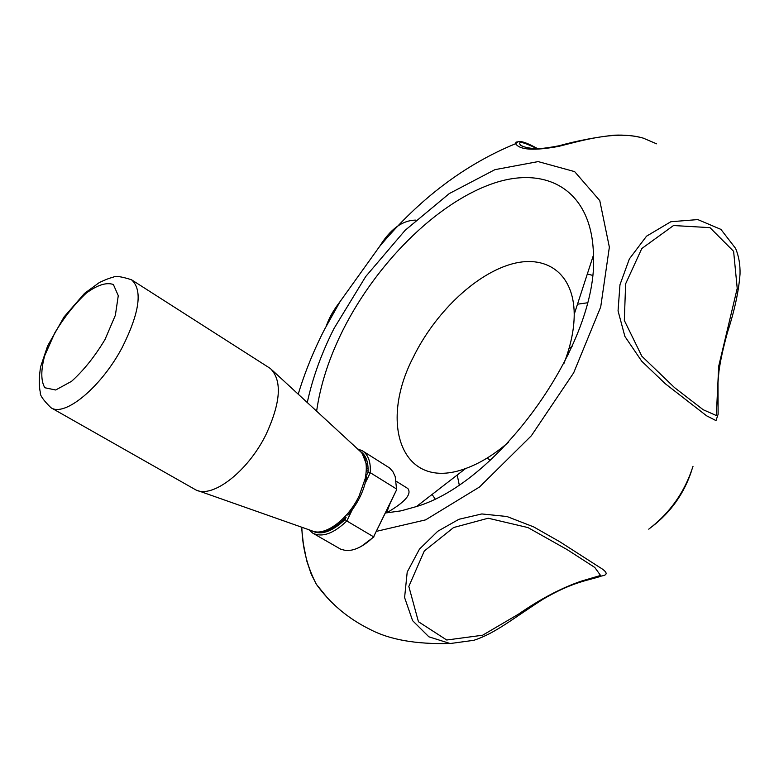 <?xml version="1.0" encoding="UTF-8"?>
<svg xmlns="http://www.w3.org/2000/svg" width="779" height="779" viewBox="0 0 779 779"><rect width="100%" height="100%" fill="white"/><g stroke="black" fill="none" stroke-linecap="round" stroke-linejoin="round"><path stroke-width="1.17" d="M652.315 526.429C671.128 511.813 684.235 493.195 691.655 470.565M648.751 529.155C670.096 512.835 684.858 491.88 693.018 466.28M396.268 481.305L407.826 488.511C412.062 494.12 404.963 502.231 386.54 512.864L401.049 510.849L416.424 506.564C500.225 482.016 598.584 342.341 593.452 255.161C592.303 189.17 545.261 164.174 490.273 184.448C435.023 204.702 376.461 263.701 343.286 329.42C329.264 357.366 320.383 384.612 316.625 411.166M365.604 476.495L366.675 475.872M396.599 487.313L396.55 489.913L390.172 503.195L386.54 512.864M390.172 503.195L373.579 536.809C365.964 544.287 358.506 548.747 351.173 550.188L345.681 550.48L340.842 549.273L312.778 533.157C322.175 537.714 333.519 533.654 346.83 520.966L373.579 536.809L396.55 489.913M563.869 363.647C570.754 345.905 574.201 329.468 574.211 314.317C574.045 272.592 545.232 253.477 509.437 264.685C473.554 275.815 434.468 313.947 413.425 356.977C378.175 424.399 402.237 492.114 465.628 468.52C479.883 463.398 494.207 454.605 508.59 442.151M415.83 220.116C402.412 220.262 390.308 229.084 379.509 246.573L340.063 301.609C333.5 310.149 328.923 318.231 326.352 325.865M656.58 143.823L643.172 138.097C616.101 130.112 581.387 140.756 558.689 146.374C534.141 150.892 519.788 149.996 515.61 143.706L515.98 142.158L518.814 141.651M536.906 148.604C523.215 141.934 517.675 140.717 520.284 144.933L523.079 146.53M339.108 522.242L340.141 522.826M301.824 527.256C302.388 547.705 307.238 566.732 316.381 584.318L327.511 598.009M599.07 566.966C607.532 571.952 608.389 574.96 601.622 575.983C589.81 580.297 573.899 581.046 543.109 599.168C511.404 619.519 495.512 633.191 473.817 640.309L450.155 643.542L428.878 636.813L412.607 620.668L404.593 597.571L407.213 572.039L419.492 549.088L437.759 531.259L458.928 519.281L481.821 513.945L506.915 516.496L533.683 526.906L559.994 541.882L599.07 566.966M735.61 248.433C738.804 256.135 740.274 264.685 740.031 274.081C738.745 291.19 734.578 310.558 727.518 332.195C723.136 348.145 720.273 361.222 718.939 371.447L717.985 382.742L718.102 414.331L715.998 420.602L706.611 415.811L665.354 383.784L641.73 361.213L624.894 336.431L618.049 310.899L619.967 284.754L629.374 258.91L646.541 236.173L670.836 221.742L697.809 219.581L720.935 229.396L735.61 248.433M733.614 251.344L709.971 227.643L673.523 225.53L641.789 248.53L625.634 283.809L624.32 320.432L641.828 356.178L674.478 387.562L703.184 409.725L716.32 415.528L718.705 366.218L737.216 288.366L733.614 251.344M594.766 567.433L567.073 549.565L527.958 527.568L488.19 518.22L453.592 527.539L424.273 551.035L408.829 586.441L418.44 621.72L446.718 640.007L482.591 635.236L518.317 614.271C540.636 598.847 561.698 587.785 581.514 581.066L600.57 575.457L594.766 567.433M330.617 528.99L330.617 528.162M374.047 536.799L361.329 546.322M332.818 527.86L332.857 526.847M366.237 471.305L367.104 470.808M366.344 468.734L367.065 468.345M365.185 483.204L370.288 472.707C370.862 461.966 368.233 454.663 362.391 450.788L389.568 467.955L392.889 471.646L395.206 476.602L396.54 488.988L370.288 472.707L368.029 472.23C368.506 461.869 365.877 454.878 360.132 451.245M362.391 450.788L357.551 448.908M312.136 530.908C321.114 535.524 332.068 531.755 345 519.583L346.168 517.178C339.956 523.683 333.724 528.045 327.482 530.275C322.078 531.989 317.929 532.466 315.037 531.716M345 519.583L346.83 520.966L352.342 509.632M366.88 474.596L368.029 472.23M308.835 529.72L312.778 533.157M457.215 475.024L459.211 484.704M587.288 302.817L577.502 304.2M50.947 407.709L195.85 489.913C212.492 498.716 247.858 471.48 265.96 434.643C280.81 402.461 282.29 380.415 270.371 368.506L131.505 279.758C121.3 276.477 115.175 275.649 113.13 277.275C110.073 277.869 105.467 279.622 99.323 282.553L84.56 293.352L64.034 316.975L47.636 345.886L40.664 366.597C38.94 377.124 38.833 385.741 40.333 392.47C39.739 395.05 43.273 400.133 50.947 407.709C64.764 417.32 101.474 386.92 122.342 347.22C139.714 312.301 142.761 289.817 131.505 279.758M486.914 458.188L490.419 460.097M486.972 458.149L490.458 460.068M376.695 531.288L425.626 519.866L479.533 486.992L531.336 435.773L573.685 372.81L600.716 306.936L609.363 247.147L599.772 200.612L574.639 171.623L538.143 161.594L494.899 169.666L449.269 193.582L405.119 230.321L365.74 276.506L333.987 328.524C321.425 353.462 312.525 378.127 307.277 402.539M502.182 447.487L501.637 449.356M568.31 354.679L566.732 355.818M572.156 346.295L569.079 348.31M272.241 370.229L359.84 451.012C365.935 456.299 367.717 465.55 365.166 478.754L359.177 495.775C347.911 519.778 324.22 536.974 311.795 530.762L198.275 490.77M105.009 339.498L115.37 315.271L118.272 295.65L113.374 284.51C106.528 282.095 97.531 284.929 86.381 293.031C74.891 303.742 64.394 316.975 54.871 332.73L44.646 355.808C40.81 370.259 40.868 380.912 44.822 387.747L55.679 389.997L71.58 381.311C83.762 370.307 94.902 356.373 105.009 339.498M432.092 494.451L435.023 498.764M592.381 275.308L587.327 273.994M574.211 314.317L593.452 255.161M465.628 468.52L416.424 506.564M537.568 148.604C517.753 137.61 517.675 142.752 516.983 142.46L515.61 143.706C464.839 164.515 419.472 198.801 379.509 246.573L340.063 301.609L324.561 329.332C313.625 350.686 304.852 372.304 298.221 394.184M643.172 138.097C634.554 135.721 624.816 134.748 613.949 135.195C595.166 137.299 576.859 140.824 559.04 145.77C540.051 149.373 537.773 148.546 532.709 148.448C526.945 147.825 522.806 146.715 520.284 145.108L521.2 145.692M301.551 527.159L303.343 543.761L306.702 560.734L311.259 574.22L316.381 584.318C330.228 603.53 347.97 618.477 369.616 629.169C389.111 639.608 415.704 644.379 449.386 643.483M347.901 515.162C356.918 504.646 362.887 493.126 365.809 480.614L366.578 476.339M362.186 453.417L366.734 464.995"/></g></svg>
